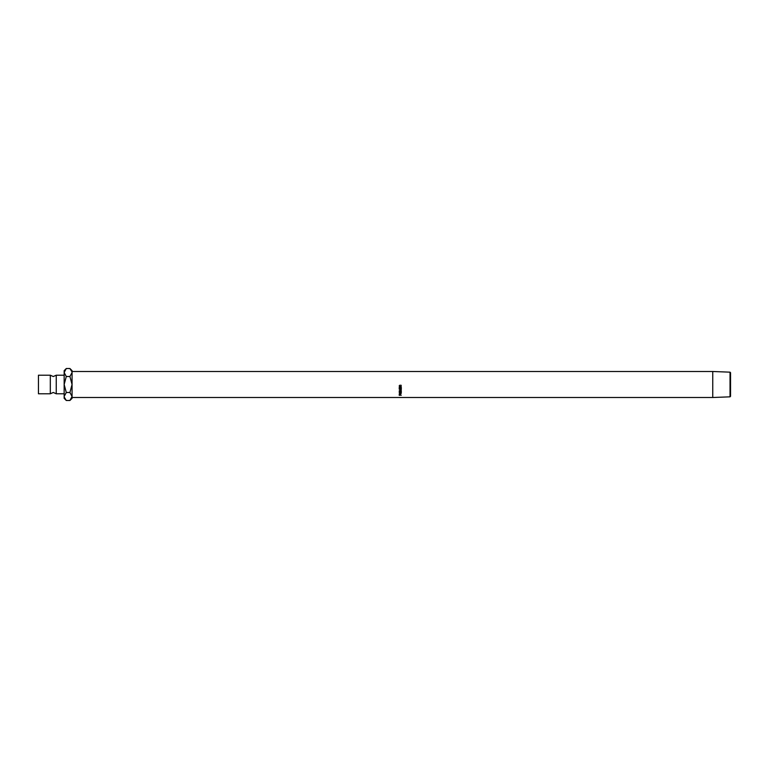 <?xml version="1.0" encoding="UTF-8"?>
<svg xmlns="http://www.w3.org/2000/svg" width="769" height="769" viewBox="0 0 769 769"><rect width="100%" height="100%" fill="white"/><g stroke="black" fill="none" stroke-linecap="round" stroke-linejoin="round"><path stroke-width="1.15" d="M50.312 384.5L50.312 375.205L53.282 376.541L56.243 375.205L56.243 393.795L53.282 392.459L50.312 393.795L50.312 384.5M730.031 372.167L730.55 372.677L730.55 396.323L730.031 396.833L730.031 372.167L712.757 371.494L72.065 371.494L72.065 397.506L712.757 397.506L712.757 371.494M730.031 396.833L712.757 397.506M399.726 385.25L399.38 386.009L400.264 386.922L401.149 385.99L400.918 385.086L400.995 386.845L400.245 387.105L399.159 386L399.726 385.25M399.217 387.374L399.428 388.326L400.072 388.326L400.072 387.374L400.293 388.326L401.091 388.326L401.312 387.374L401.312 388.508L399.217 388.508L399.217 387.374L399.217 388.355L401.312 388.355L401.312 387.374M401.312 389.796L399.803 390.69L401.312 391.027L399.217 390.787L400.928 389.989L399.217 389.172L400.822 388.979M399.803 389.095L401.312 388.912M399.803 389.277L401.312 390.008M400.341 394.026L399.217 394.247L399.774 393.334L400.341 393.863L401.312 393.315L400.341 393.661M400.264 391.306L401.36 392.209L400.274 393.074L399.159 392.228L400.264 391.306M399.217 395.064L399.774 394.526L401.312 395.189L399.217 395.295M50.312 393.795L38.45 393.795L38.45 375.205L50.312 375.205M64.154 396.487L66.297 392.488L64.154 384.5L64.154 398.342L66.297 400.486L64.202 397.035M69.921 368.514L72.065 370.658L72.065 372.513L69.921 376.512L66.297 376.512L64.154 384.5L64.154 372.513L66.297 368.514L69.921 368.514L72.026 371.965M66.297 368.514L64.154 370.658L64.154 372.513L66.297 376.512M64.75 370.466L64.202 371.965M69.921 376.512L72.065 384.5L69.921 392.488L72.065 396.487L72.065 398.342L69.921 400.486L66.297 400.486M72.065 396.487L69.921 400.486M71.479 398.534L72.026 397.035M69.921 392.488L66.297 392.488M400.13 394.978L399.428 395.189L400.13 395.189L399.774 394.266M401.36 391.921L400.274 392.748L399.159 391.93M401.149 392.219L400.264 391.2L399.38 392.219L400.274 392.93L401.149 392.219L400.264 391.459L399.38 392.219M400.341 393.882L399.774 393.132L399.217 393.882M400.13 393.507L399.774 393.132L400.13 393.863L399.774 393.468L399.428 394.122L400.13 393.507M401.12 389.883L399.217 389.201M399.428 388.182L399.428 387.374M400.072 388.182L400.072 387.374M400.293 388.182L400.293 387.374M401.091 388.182L401.091 387.374M399.726 385.221L399.38 386.009M401.149 385.99L400.803 385.221M401.36 385.932L400.245 387.009L399.159 385.942M64.154 375.205L56.243 375.205M64.154 393.795L56.243 393.795"/></g></svg>
